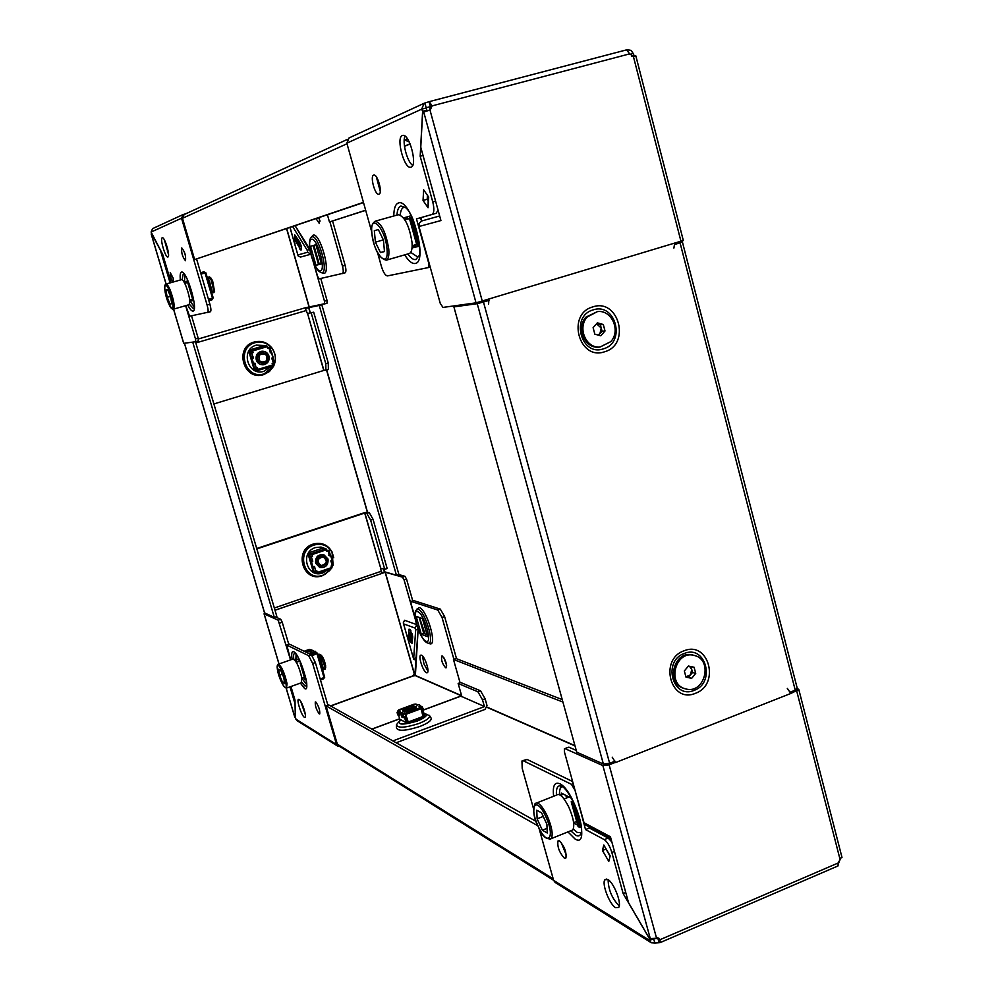 <?xml version="1.0" encoding="UTF-8"?>
<svg xmlns="http://www.w3.org/2000/svg" width="993" height="993" viewBox="0 0 993 993"><rect width="100%" height="100%" fill="white"/><g stroke="black" fill="none" stroke-linecap="round" stroke-linejoin="round"><path stroke-width="1.49" d="M310.3 312.77L308.773 307.47L321.844 304.888L305.707 308.277M308.773 307.47L305.757 308.339M381.796 572.75L384.614 571.807L383.819 569.076M321.844 304.888L398.876 574.376L396.43 575.22L384.614 571.807M319.324 305.633L396.43 575.22M195.522 341.927L276.861 616.516L274.316 617.385L264.585 612.88M274.316 617.385L192.89 342.697M321.273 272.603L323.979 273.398C331.377 272.777 319.808 232.077 313.093 235.204L311.181 237.315M263.741 374.597L269.413 371.531L273.497 366.442C276.488 360 275.955 353.843 271.896 347.972C267.154 342.287 261.271 340.301 254.233 342.002C233.64 347.252 243.719 381.548 263.741 374.597M316.035 218.634L319.299 223.437L319.56 217.442M318.629 217.765L320.069 221.091M181.731 247.927C181.235 252.756 182.476 257.026 185.492 260.737L185.505 260.737C186.026 255.946 184.785 251.676 181.769 247.915L181.731 247.927M185.281 254.891L184.735 253.004M162.231 237.761C159.65 238.357 165.459 258.093 167.879 256.988L167.929 256.976C170.56 256.554 164.751 236.657 162.306 237.737L162.231 237.761M168.525 254.208L164.329 239.785M294.71 239.847L294.66 234.782L299.638 241.92C301.462 245.83 301.922 248.585 301.016 250.162L294.71 239.847M187.925 281.801L187.938 280.895L184.971 281.739L185.281 282.769M193.685 300.271L193.151 299.514M194.206 306.825L189.725 300.544M184.462 282.806L184.81 275.123M193.697 300.395L190.706 301.115L190.395 300.085M172.956 282.086L170.659 277.829L170.213 272.603L173.13 278.003L173.452 281.938M207.624 312.534C208.431 311.827 208.257 309.32 207.09 305.012L209.895 304.206C211.062 308.513 211.224 311.02 210.404 311.728L189.551 316.208L185.79 305.633M207.09 305.012L181.533 218.224L183.122 214.538L185.902 213.731M171.106 282.608L162.715 254.382L151.097 232.052L181.533 218.224M332.593 221.067L345.13 265.342C346.197 269.562 346.172 272.057 345.067 272.839L342.436 273.596M183.742 343.33L195.683 341.716L195.484 338.898L198.153 338.129L191.537 315.811M198.153 338.129L198.377 340.934L195.72 341.704M295.157 225.709L309.903 249.404M345.067 272.839L319.125 278.834L317.586 276.315L313.751 262.86M342.411 273.609C343.504 272.827 343.528 270.332 342.461 266.099L345.13 265.342M329.912 221.836L342.461 266.099M292.65 226.553L307.147 250.186L309.754 249.454M170.659 277.829L171.839 275.62M209.895 304.206L196.589 259.024M210.404 311.728L207.636 312.522M213.892 403.952L323.917 370.414L307.582 313.527L323.755 370.451M320.764 278.462L327.02 300.407L327.045 303.2L305.087 307.83L307.42 313.577M295.107 225.721L310.238 251.303M307.147 250.186L307.731 252.21L310.883 254.22L300.494 257.075L310.883 254.22M313.056 261.147L324.475 301.152L327.02 300.407M327.045 303.2L324.5 303.945L324.475 301.152M166.116 284.01L151.296 234.162M195.484 338.898L185.641 305.67M151.42 233.479L160.643 250.534M151.284 234.125L151.383 233.492M195.683 341.716L198.377 340.934M183.122 214.538L152.574 228.638L151.097 232.052M305.099 307.83L198.364 338.948M307.582 313.527L313.701 312.212L307.52 313.453M313.701 312.212L328.261 362.979L328.373 369.533L323.917 370.414M325.903 370.29L325.778 363.736L328.261 362.979M311.206 312.944L325.778 363.736M299.265 246.14L295.988 240.356L295.951 237.401L296.733 237.178M295.951 237.401L299.116 242.577L299.464 246.45L301.388 247.034M299.116 242.577L299.886 242.366M290.068 227.434L298.111 255.884L300.482 257.075M167.37 251.837L168.5 253.91M310.536 246.289L315.935 244.725L321.409 263.927L315.96 265.292L310.536 246.289L315.935 244.737M321.384 263.84L318.542 264.56L313.13 245.556M315.96 265.292L318.542 264.56M187.677 280.969L184.971 281.739M193.399 300.345L190.706 301.115M365.685 210.342L329.453 221.96L327.417 214.786M365.647 210.218L329.453 221.96M363.5 202.56L194.64 259.57L182.489 218.274L184.077 214.575L347.389 139.392M194.64 259.57L363.45 202.349M429.485 643.625L429.634 643.675C437.925 647.225 426.99 609.255 419.195 607.542L416.501 609.417M296.063 654.399L295.864 659.985M301.227 682.824L301.897 678.356L306.576 684.487M333.735 557.756L332.034 551.897C327.678 544.598 321.397 541.992 313.192 544.077C293.134 549.961 302.902 583.214 322.415 575.679L329.887 570.466M396.455 725.672L396.455 727.72C397.622 731.481 405.405 731.071 419.791 726.504C427.698 723.376 431.508 720.645 431.235 718.299L430.937 717.815M319.274 713.905C316.357 709.846 315.029 705.862 315.29 701.939L315.749 701.964C318.654 705.998 319.994 709.983 319.746 713.93L319.274 713.905M446.627 665.347L443.821 657.577M442.307 656.05L441.736 656.088C441.041 660.072 442.344 663.969 445.634 667.78L446.229 667.743C446.912 663.734 445.609 659.836 442.307 656.05M305.31 714.488L300.643 701.244M304.367 717.269C301.673 715.99 296.473 700.288 298.421 699.333L299.054 699.37C301.711 700.512 306.986 716.35 305.037 717.306L304.367 717.269M427.921 671.156L423.974 663.957L422.422 655.876M421.442 655.169L420.635 655.194C418.078 656.361 423.179 671.727 426.469 672.745L427.313 672.708C429.87 671.529 424.681 656.05 421.442 655.169M412.691 637.022L412.244 634.068L409.091 629.115L408.421 635.396C408.979 639.74 410.183 642.359 412.008 643.265L412.691 637.022M421.293 634.341L427.635 636.687L422.459 618.54L416.166 616.38L421.293 634.341L423.763 633.46L427.052 634.676M419.183 617.41L423.763 633.46M413.373 600.678L411.003 601.448L411.065 603.707L415.26 618.366M440.309 609.106L444.603 616.554L442.046 617.46L437.752 610.012L440.309 609.106L413.671 600.579M444.603 616.554L456.544 658.744M339.718 746.5L337.694 746.128L336.553 744.576L312.671 663.498L308.699 655.715L286.754 645.053L290.688 659.836M290.949 686.511L294.995 700.139L295.306 717.802L296.87 720.521L337.694 746.128M396.145 742.764L485.056 709.399L486.992 705.489L485.105 698.787L482.486 699.767L484.385 706.47L461.869 696.59L484.385 706.47M416.601 624.585L404.523 620.265L403.282 622.909L413.746 659.414L415.893 659.997L414.95 674.11M398.553 574.488L404.945 576.312L406.547 579.118L404.089 579.974L415.508 619.98M404.089 579.974L402.488 577.156L404.945 576.312M381.697 573.42L385.296 572.204L402.488 577.156M330.719 706.011L413.113 675.985L414.193 673.502L414.888 674.135M289.261 644.234L286.927 645.053M308.699 655.715L311.368 654.772L289.484 644.159M311.368 654.772L315.352 662.542L312.671 663.498M327.889 705.179L315.352 662.542M418.152 629.227L415.372 675.65L461.695 695.944M442.046 617.46L453.9 659.302M437.752 610.012L411.214 601.435M461.857 696.701L460.417 696.205L423.589 709.883M392.856 740.915L484.286 706.656M364.692 513.046L380.691 568.195L364.853 513.009L256.827 548.893M274.999 610.211L381.585 573.532L380.654 568.195M364.853 513.009L366.802 513.393L369.235 512.587L367.273 512.214L363.897 512.885L256.715 548.508M381.796 572.874L384.763 571.856M413.113 675.985L415.372 675.65M294.698 716.735L286.207 688.161M290.552 659.886L278.177 620.178L264.138 613.897L264.858 613.178M288.777 644.345L282.223 622.226L279.654 623.107M295.045 703.292L295.306 717.678M295.256 717.703L294.772 716.996M278.177 620.178L280.746 619.297L275.52 616.976M280.746 619.297L282.223 622.226M416.65 624.746L415.136 628.085L403.679 623.927M416.117 657.85L413.659 658.731L415.682 629.996L415.136 628.085M415.682 629.996L418.115 629.128L416.055 657.862M406.547 579.118L412.753 600.839M275.011 610.273L381.386 573.606M369.235 512.587L373.058 519.314L387.158 568.505L384.738 569.337L380.691 568.195M373.058 519.314L370.625 520.133L384.738 569.337M370.625 520.133L366.802 513.393M461.869 696.59L458.145 683.457L477.931 691.811L480.55 690.843L485.105 698.787M480.55 690.843L460.69 682.514L458.145 683.457M482.486 699.767L477.931 691.811M410.965 630.878L410.221 633.571L411.847 636.488L412.678 636.19M412.443 640.795L411.536 641.118L409.923 638.214L409.985 632.839M411.536 641.118L411.847 636.488M408.309 722.842L407.155 723.264L401.532 720.161M303.088 677.698L304.714 678.567M299.563 660.333L296.448 658.756L296.77 659.849M460.069 682.75L453.466 659.464L562.919 702.063M562.237 699.581L456.01 658.533L453.466 659.464M338.539 745.768L337.335 744.179L326.052 705.849L328.708 704.881L536.158 821.41M537.921 825.828L326.052 705.849M797.193 688.149L795.244 690.185L790.378 692.096M615.039 761.159L609.64 763.282L603.384 764.039L576.734 752.16L453.9 306.887L481.481 302.406L487.489 300.618M453.9 306.887L477.236 303.684L489.226 300.37M674.942 244.402L682.427 242.056L674.967 243.223M674.905 244.154L678.045 243.198M674.843 243.744L678.033 243.186M410.717 252.371L417.643 256.926L418.835 256.355M405.094 207.202L403.878 207.314C401.88 208.021 400.663 210.553 400.229 214.922M373.653 175.128L373.802 175.091C377.588 173.763 382.901 193.424 378.978 194.218L378.879 194.243C375.118 195.633 369.768 176.109 373.653 175.128M402.351 135.544L402.786 135.42C409.426 133.422 417.83 165.632 411.09 167.159L410.829 167.234C404.25 169.443 395.711 137.568 402.351 135.544M634.117 55.645L633.186 53.448L629.872 54.33M428.045 207.723L428.691 197.111L423.639 189.812L423.043 200.437L428.045 207.723L428.281 196.527M377.625 252.905L381.399 266.372C383.323 272.504 385.371 275.682 387.543 275.893L428.417 267.564L428.641 262.897L416.464 218.894L431.992 214.476C434.164 213.123 434.425 208.952 432.774 201.976L420.176 156.224L422.608 111.278L421.677 109.168L426.034 108.014L426.953 110.297M346.842 143.153L421.677 109.168L424.16 103.272L349.052 137.94L346.842 143.153L371.705 231.791M380.282 191.438L376.335 176.828M412.691 165.397C407.155 161.884 401.954 142.036 405.032 136.153M437.901 210.342L436.163 213.296L416.464 218.894M421.491 221.054L420.573 217.728M422.819 155.504L420.176 156.224M423.043 200.437L427.213 199.258L428.045 200.474M427.449 195.323L427.213 199.258M488.606 304.007L488.928 298.992L476.032 302.84L442.965 307.42L440.222 303.275L418.972 226.516L419.307 223.053L421.864 220.93L420.945 217.628M673.899 248.064L674.694 243.074L683.321 240.505M420.771 147.249L440.929 220.558L420.771 147.249L422.708 111.427L423.726 112.01L430.254 109.938L432.116 105.879L629.699 53.858L633.36 56.353L635.855 55.931M429.361 110.211L430.503 106.611L432.116 105.879L429.249 101.634L626.558 49.861L429.286 101.634M430.354 106.412L429.063 101.696L424.892 103.011L426.183 107.728L430.503 106.611M627.874 50.382L627.142 49.923M634.142 55.471L631.622 56.129M629.699 53.858L626.558 49.861M422.708 111.427L427.524 110.732M424.16 103.272L424.892 103.011M426.965 110.136L422.608 111.278M631.871 56.229L634.763 56.005M627.725 49.774L631.076 50.395L633.186 53.448M486.582 299.948L486.297 300.966M427.846 195.894L428.095 199.779M439.465 216.027L421.864 220.93M411.065 215.779L405.616 217.368L405.951 218.597M413.584 246.09L413.92 247.307L419.493 245.966M411.04 215.742L403.58 217.926M412.033 247.952L419.505 246.165M405.616 217.368L403.592 217.939M413.92 247.307L412.045 247.853M581.277 832.618L577.417 832.581L573.333 829.006M559.518 794.685C559.32 789.758 560.325 787.101 562.547 786.679M564.309 858.113L565.936 857.977C566.569 852.006 564.421 846.309 559.506 840.885L557.929 841.021C557.247 846.917 559.382 852.615 564.309 858.113M615.61 907.689L618.726 907.391C621.953 903.357 613.736 882.367 607.828 879.488L604.849 879.798C601.584 883.708 609.603 904.511 615.61 907.689M561.802 794.81L561.318 793.059L571.385 798.161M580.682 825.58L580.533 826.71M577.727 825.208L573.656 823.023M602.453 850.529L603.781 845.006L610.174 855.892L608.796 861.39L602.453 850.529L605.879 849.114M574.711 789.112L585.522 829.552L604.278 839.631L608.126 838.055L611.551 841.642M574.364 789.249L571.471 784.333L573.197 783.651M522.852 760.638L527.047 759.422L523.435 760.824L571.471 784.333M523.435 760.824L521.958 760.986L522.206 768.371L533.514 808.674M538.938 827.988L553.622 880.369L555.224 882.529M614.257 851.497L611.837 852.49L623.157 893.601L649.459 938.683L649.608 940.421L553.622 880.369M611.837 852.49C609.826 846.073 607.306 841.779 604.278 839.631M564.818 748.585L568.902 747.158L564.359 748.759L564.421 751.937L584.021 822.75L610.41 836.739L628.544 902.687L649.484 938.584L650.117 938.311M576.25 750.423L568.902 747.158M625.565 892.595L623.157 893.601M610.074 856.264L603.781 845.006M566.333 855.134L561.144 842.399M619.222 905.964C612.085 898.603 608.374 889.84 608.113 879.674M608.126 838.055L589.321 828.013L585.522 829.552M653.518 938.72L649.608 940.421L651.271 942.767L555.149 882.479M527.047 759.422L572.613 781.528M588.986 826.772L589.321 828.013M787.3 688.385L790.838 693.462L798.806 689.527L797.267 688.422M613.823 761.643L615.511 762.562L790.838 693.462M612.222 757.187L615.449 762.351L609.131 764.846L602.875 765.591L565.054 748.648M841.779 856.599L838.129 863.004L660.035 939.688L658.868 938.162L649.484 938.584M837.198 866.281L660.159 942.605L660.035 939.688L657.676 937.764M653.555 938.72L654.908 943.002L659.079 942.729L657.949 938.571L653.518 938.733M649.459 938.683L650.216 938.36L602.875 765.591M660.159 942.605L659.079 942.729M838.042 865.921L838.129 863.004M840.413 858.821L838.315 863.91M589.792 828.286L589.432 827.02M585.907 825.146L584.021 822.75M654.908 943.002L651.271 942.767M261.68 352.602C258.056 353.446 256.542 355.767 257.137 359.565L262.673 363.5L258.627 361.986C256.504 359.454 256.43 356.872 258.403 354.253L261.73 352.589M252.917 358.088L253.004 356.698L253.277 358.014L252.011 358.399L253.513 363.525L254.916 363.128L256.231 368.142L257.522 367.758L257.994 369.396L272.591 365.002L272.641 366.007L258.056 370.401L257.994 369.396M255.263 364.319L254.469 363.239M268.681 347.96L267.179 346.408M273.05 364.692L273.063 363.078M250.422 351.932L250.881 353.235L252.93 352.652L252.272 350.678L249.032 352.068L254.158 369.619L257.795 369.309M256.057 369.806L254.158 369.619M255.3 368.403L255.561 369.533M252.421 350.926L250.683 351.423M256.268 359.913C257.46 363.177 259.744 364.816 263.12 364.828C267.762 363.86 269.711 360.943 268.979 356.102C267.738 352.763 265.392 351.125 261.929 351.199C257.41 352.267 255.511 355.171 256.268 359.913M261.829 351.212C265.255 351.162 267.589 352.8 268.805 356.127C269.55 360.906 267.626 363.81 263.058 364.841M272.107 359.342L273.298 358.969L274.366 362.631L273.398 362.979L272.194 359.329L271.945 358.001L273.199 357.617L271.71 352.503L270.245 352.912M272.641 366.007L256.306 370.885L256.12 370.24L257.845 369.744L257.361 367.807M254.829 363.14L255.151 364.468L252.954 364.915L254.99 364.481M252.93 352.652L251.812 353.011L253.103 358.039L251.85 358.411L253.513 363.525M267.713 348.245L269.984 347.55L271.052 351.237L270.084 351.572L269.004 347.885L269.984 347.55L271.002 351.224M271.71 352.503L270.332 352.9L270.084 351.572M264.622 345.527L266.72 345.676L267.725 348.27L269.004 347.885M253.103 352.627L252.098 350.02L250.162 349.821L264.672 345.514L256.343 345.13C239.859 349.35 247.915 376.844 263.977 371.283L270.617 366.616M251.812 353.011L249.615 353.483L250.683 357.17L253.016 356.673M273.398 362.979L272.119 363.364L272.591 365.002M252.272 350.678L250.348 350.492L250.596 351.174M256.033 369.806L257.87 369.706M250.348 350.492L250.149 349.834L264.734 345.502M250.844 353.235L249.615 353.483M256.231 368.142L254.022 368.589L252.954 364.915M272.119 359.156L273.249 358.957M322.924 555.819C318.232 555.521 316.072 557.793 316.419 562.659L319.808 566.122M328.633 555.199L329.465 555.807L328.062 550.966L326.809 551.388L326.349 549.799L312.087 554.591L309.406 552.592L311.728 554.193L312.373 556.13L312.087 554.591M312.323 561.479L312.373 560.176L312.721 561.467L311.492 561.877L312.944 566.854L314.57 566.432L315.588 571.273L313.316 571.36L312.274 567.797L314.545 567.711L312.274 567.797M313.925 566.519L314.657 567.45M310.511 553.647L308.575 554.293L309.853 555.261L308.314 554.802L313.279 571.819L317.028 572.08M314.657 571.534L314.831 572.328M309.853 555.261L310.362 556.713M327.727 550.966L326.002 548.98M311.79 554.255L310.114 554.752M315.315 572.576L313.279 571.819M328.013 559.022L323.768 554.665C317.897 554.28 315.178 557.123 315.625 563.205L319.734 567.512C325.679 568.021 328.435 565.178 328.013 559.022M323.606 554.628L327.827 558.96C328.273 565.029 325.567 567.884 319.696 567.5M312.944 566.854L311.492 561.877M312.634 560.164L312.534 561.405L311.305 561.827M312.559 556.192L309.034 556.725L312.373 556.13M328.062 550.966L328.968 550.494L328.236 550.259L326.784 551.276M315.24 572.551L317.363 573.309L317.301 572.44L331.525 567.611L331.066 566.022L332.307 565.6L330.905 560.76L332.134 560.35L330.694 555.385L329.279 555.745M315.737 572.464L317.127 572.676L316.68 570.901M314.471 566.407L314.359 567.648M317.301 572.44L316.841 570.851L315.588 571.273M330.694 555.385L329.465 555.807M309.63 553.25L309.841 553.871M323.383 547.9L326.349 549.799M331.525 567.611L331.575 568.468L317.375 573.296M323.619 547.826L309.456 552.58M331.091 561.976L332.183 561.566L330.954 561.467M332.159 561.616L333.226 565.116L332.307 565.6M328.944 550.544L330.011 554.057L329.093 554.528M311.305 556.614L312.348 560.189L310.735 560.499L309.034 556.725M403.369 714.153L405.566 713.979M398.652 715.394L399.769 719.242L406 722.482L404.337 716.71L406.149 715.779M403.27 715.643L404.337 716.71M399.161 713.346L400.216 713.52M423.39 716.127L424.259 715.804L422.857 709.834L420.858 707.997M420.684 707.699L422.286 707.86L424.52 715.593L423.452 716.437M404.871 716.623L406.547 722.408L408.235 721.998L405.268 713.173L403.344 713.371L402.413 715.233L403.121 717.691L403.791 717.442L403.084 714.985L404.685 712.875M421.591 710.156L422.608 710.045M407.986 722.196L406.522 722.743M413.609 705.899C412.678 707.959 409.774 709.027 404.883 709.114L404.896 708.257L413.597 705.886L415.111 706.929C412.48 709.436 408.855 710.591 404.238 710.392L404.61 708.741L402.599 710.616L402.997 711.149C408.768 711.398 413.299 709.945 416.588 706.817L413.882 706.035M402.848 711.062L403.915 709.958M415.037 706.706L416.365 706.954M398.478 712.093L399.087 715.618L397.796 714.948L397.088 712.502L398.019 710.665L400.229 711.249L398.454 712.031L400.464 713.644L401.284 713.334M400.464 713.644L398.454 712.031M420.821 706.097L418.86 704.496L416.626 705.042L415.757 704.099L413.858 704.31L398.64 710.429M408.16 722.159L404.883 713.557M400.266 712.962L402.513 712.403L403.344 713.371M423.006 710.318L423.651 710.082L422.261 706.793L419.902 707.239L421.144 708.679L423.167 717.356L408.632 722.767L408.235 721.998L423.452 716.325M421.231 706.743L418.959 706.172L420.722 705.39M398.019 710.665L398.764 709.883M408.222 722.854L423.167 717.356M407.738 722.296L408.073 722.929M419.89 706.097L422.261 706.793M422.286 707.86L421.429 707.426M421.255 708.332L421.044 707.575M415.757 704.099L418.09 704.782L417.184 705.08M399.037 712.912L399.745 715.37L399.087 715.618M399.409 711.683L398.503 712.018M403.121 717.691L401.817 717.02L401.11 714.563L402.041 712.713M266.558 361.787L263.095 363.463C257.683 362.308 256.256 359.218 258.825 354.203L262.127 352.552C267.651 353.632 269.115 356.71 266.558 361.787M263.12 363.463L259.036 361.949C256.914 359.416 256.827 356.835 258.801 354.216L262.152 352.552M266.124 361.117C260.129 363.227 257.994 361.142 259.719 354.849C265.727 352.738 267.862 354.836 266.124 361.117M262.946 363.475L258.714 361.973C256.591 359.441 256.504 356.859 258.478 354.24L261.953 352.577M320.28 566.271L317.363 563.85L316.854 560.027C317.872 556.912 319.957 555.534 323.073 555.881L323.457 555.981C328.72 561.045 327.802 564.52 320.714 566.382L320.243 566.258C315.091 561.144 316.047 557.694 323.097 555.881L323.221 555.919M321.173 565.563C316.482 561.492 317.139 558.6 323.147 556.862C327.839 560.933 327.181 563.825 321.173 565.563M320.094 566.209L317.003 563.739L316.494 559.928C317.524 556.812 319.597 555.422 322.713 555.77L323.408 555.968M319.771 566.109L316.904 563.714L316.395 559.903C317.425 556.775 319.498 555.397 322.626 555.745L322.998 555.844M415.099 706.842L411.412 709.436L403.94 710.107M414.329 708.009L411.276 709.933L405.467 710.814M414.677 707.699L415.484 708.146M404.325 711.41L404.772 710.616M596.582 323.718L600.355 324.761L602.068 331.215L599.958 333.611L601.212 327.988L596.532 323.78M597.389 311.628L587.347 316.928C577.07 327.566 585.969 348.617 599.995 347.054L610.732 341.666C621.146 330.818 611.713 309.431 597.389 311.628L586.056 317.052C575.791 327.678 584.666 348.704 598.68 347.14L598.829 347.128M597.352 322.849L603.297 324.5L605.01 330.967L600.79 335.795L594.832 334.157L593.106 327.678L597.352 322.849M600.355 324.761L603.297 324.5M602.068 331.215L605.01 330.967M597.997 335.026L599.958 333.611L598.58 335.187M685.878 676.792L690.52 674.892L691.724 669.381L689.49 666.278M694.43 655.479L692.32 654.908C674.197 650.08 665.298 683.11 683.37 688.199L683.656 688.298M693.747 655.318C675.6 650.477 666.688 683.556 684.785 688.658L686.324 689.08C704.807 693.784 713.21 660.097 694.715 655.566L693.747 655.318M694.095 667.259L695.721 673.391L691.662 678.331L685.977 677.127L684.338 670.983L688.41 666.042L694.095 667.259M690.991 666.601L692.531 672.435L695.721 673.391M692.531 672.435L688.497 677.35L691.662 678.331M688.497 677.35L685.89 676.804M204.471 273.149L204.086 272.492L203.143 272.777L204.024 273.274M205.65 272.814L203.875 271.797L200.623 272.715M184.561 282.98L187.565 282.124M192.679 299.427L189.713 300.283M201.033 274.118L205.836 272.765L213.222 297.925L208.443 299.303M188.149 281.938L193.325 299.452L187.565 282.099L188.36 281.875M203.143 272.777L200.834 273.423M200.822 273.41L204.086 272.492M211.422 298.446L210.938 299.29L211.894 299.067L212.365 298.173M208.853 300.693L212.092 299.762L213.048 297.974M208.642 299.948L210.938 299.29M211.894 299.067L208.654 299.998M214.525 291.346L212.589 280.671L210.466 277.581M207.86 277.804L209.175 276.811L211.36 280.287L214.004 291.868L213.843 292.662L212.192 292.525M212.39 291.855L208.393 278.263M211.906 293.444L209.535 280.808L207.127 277.171M211.745 292.885L209.138 280.92L207.301 277.755M185.666 285.301C183.941 281.429 182.551 279.554 181.496 279.678L165.955 284.06C166.973 283.948 168.338 285.835 170.051 289.72C173.862 299.898 174.991 306.378 173.44 309.171L188.943 304.727C190.569 301.922 189.489 295.442 185.666 285.301M165.918 290.043L167.594 289.571L165.918 290.043L167.184 297.304L170.113 304.131L171.801 303.709L170.535 296.423L167.594 289.571M171.789 303.647L170.113 304.131M170.511 296.361L167.184 297.304M325.456 668.252L325.654 665.831C324.612 660.655 323.085 657.081 321.074 655.119L319.473 654.288L320.913 655.889L324.934 667.073L324.972 669.319L323.296 669.431M323.308 669.046L320.18 657.205L319.125 655.951M322.911 670.61L323.197 667.693L318.269 655.318M318.492 655.467L319.473 654.288M322.725 670.498L322.824 667.817L318.53 656.224M282.595 682.464L279.579 675.24L278.648 669.183L280.746 670.325L283.787 677.598L284.706 683.668L282.595 682.464L284.432 681.819M301.897 678.356C299.29 667.035 296.311 660.593 292.96 659.029L278.487 664.156M282.384 674.247L279.579 675.24M312.212 654.474L313.229 655.144M312.423 655.442L312.075 654.524M310.201 653.493L307.408 652.848M315.426 654.337L314.818 653.555M312.174 655.529L317.487 653.344L315.811 652.475L311.268 654.077L311.467 654.735L316.841 653.568L315.96 653.146M311.777 650.899L310.648 650.576L311.914 651.743L311.479 649.894L315.017 651.842M311.479 649.894L315.774 652.029M312.274 655.665L317.487 653.344M314.918 651.52L315.563 651.296M294.685 659.849L297.714 659.389M295.082 660.333L297.9 659.489M324.699 677.226L317.723 653.493L324.699 677.226L320.205 679.075M300.68 662.741L300.147 663.101L300.941 663.374M300.854 663.411L305.037 679.547M311.517 650.005L305.968 651.507L306.154 652.165L310.648 650.576M306.154 652.165L304.839 650.974L309.332 649.385L311.454 649.981M304.839 650.974L305.968 651.507M311.467 654.735L310.126 653.518L314.657 651.917L316.817 652.525M310.126 653.518L311.268 654.077M320.478 679.969L323.557 678.852L324.525 677.412M323.023 678.02L323.817 677.722M323.37 678.194L320.28 679.311M570.764 830.756L572.849 829.912C574.835 825.543 573.495 817.959 568.828 807.148C563.614 796.895 559.506 792.886 556.502 795.12L536.99 802.84M547.242 832.99L542.352 830.198L537.126 818.865L536.741 810.214L541.619 812.87L546.895 824.314L547.242 832.99M571.707 798.757L570.69 797.813M569.101 797.007L564.061 798.993M547.056 828.311L542.352 830.198M543.258 816.42L537.126 818.865M572.775 800.768L571.211 801.736L573.532 802.294M572.949 801.115L572.253 801.525L573.433 802.071M560.126 795.021L563.143 793.99M560.486 795.256L563.577 794.201M572.824 802.592L579.726 827.517L578.174 826.474M579.726 827.517L580.644 827.119L574.078 803.449M416.539 244.477L412.157 245.73M409.464 218.572L404.908 219.85M412.033 242.491C409.352 225.845 404.784 216.573 398.367 214.699L375.193 221.203C381.449 223.152 385.979 232.474 388.772 249.156C389.256 255.573 388.412 259.247 386.24 260.191L409.29 253.538C411.549 252.57 412.455 248.883 412.033 242.491M378.321 229.569L383.435 240.033L384.477 251.564L380.456 252.557L375.404 242.168L374.324 230.699L378.321 229.569L374.324 230.699M384.465 251.403L380.456 252.557M383.36 239.896L375.404 242.168M407.577 216.797L407.428 219.143M414.664 245.01L415.93 246.823M414.491 245.06L415.484 246.934M407.142 216.921L407.267 219.18M404.61 219.379L407.08 218.683M414.503 245.42L412.145 246.115M414.59 245.395L414.714 247.12M406.398 217.144L407.18 218.659M416.948 245.184L409.302 217.988L411.623 217.33L419.17 244.588L416.948 245.159M410.618 217.616L418.177 244.874M308.612 307.507L310.126 312.795M326.56 370.079L367.348 512.227M383.646 569.026L384.452 571.844M367.522 512.264L326.722 370.029M264.647 613.078L184.648 343.839M182.104 279.778L183.208 274.056L184.152 274.229C187.565 275.644 196.242 304.975 194.144 307.917L193.412 308.562L189.39 304.33M180.354 280.001C179.87 275.297 180.229 272.665 181.458 272.132C186.547 269.426 198.799 310.97 192.99 311.094C191.661 311.243 189.924 309.233 187.789 305.062M318.865 264.473L318.008 262.673M313.651 247.406L313.428 245.47M322.08 272.628C328.968 272.02 318.145 233.976 311.876 236.868L310.685 238.01C306.514 244.117 313.763 269.376 320.516 272.293L322.08 272.628M320.416 270.741C326.449 270.183 316.953 236.843 311.467 239.35C305.633 240.368 314.918 272.839 320.416 270.741M264.212 373.815L273.522 366.02C276.377 359.876 275.88 353.98 272.008 348.369C267.477 342.945 261.854 341.046 255.127 342.672C235.465 347.687 245.085 380.456 264.212 373.815M273.323 359.069L270.766 350.256M195.82 342.945L306.651 310.424M286.58 228.613L308.972 306.688M309.133 306.651L286.729 228.564M183.755 343.367L173.576 309.133M170.088 282.893L160.357 250.112M299.154 245.544L295.988 240.356M297.95 254.94L307.731 252.21M296.026 243.012L297.168 242.689M299.712 249.057L301.537 248.548M410.097 143.824L404.461 146.12M404.486 146.306L410.171 143.997M182.489 218.274L347.004 143.749M422.919 630.543L424.433 633.708M429.634 643.675L427.586 642.967C421.479 641.366 412.393 618.093 415.682 610.732L418.041 609.23C425.327 610.856 435.555 646.356 427.809 643.042L427.673 643.005M426.096 641.292C419.642 639.48 410.879 608.783 417.643 611.638C424.098 613.14 433.06 644.618 426.096 641.292M301.86 682.29L305.012 686.076L306.663 685.269C308.016 681.223 298.173 653.555 295.033 653.357L295.07 653.394C293.729 653.171 293.295 655.057 293.767 659.054M300.382 683.134L304.603 688.534C311.703 693.313 300.147 654.164 293.729 651.768C291.781 651.06 291.247 653.58 292.103 659.34M332.034 551.897L333.089 564.657L332.159 552.48C328 545.505 321.993 543.022 314.16 545.008C294.995 550.631 304.317 582.407 322.961 575.208L325.356 574.153L331.29 568.567L324.922 574.587M326.312 549.067L321.049 547.056L315.402 547.602C299.327 552.331 307.147 578.981 322.799 572.949L327.951 569.697M400.564 719.652L396.443 724.753C397.572 728.316 404.995 727.919 418.711 723.562C426.245 720.595 429.895 717.989 429.634 715.767L429.386 715.345M400.762 719.751C396.468 725.002 401.954 725.449 417.209 721.092C426.369 717.219 428.579 714.637 423.874 713.346M336.553 744.576L295.802 719.081M414.342 673.477L385.296 572.204M461.621 695.696L415.446 675.476M371.928 729.16L399.658 718.858M423.614 709.97L460.727 696.192M381.511 571.174L274.341 608.014M413.038 675.836L330.532 705.899M385.135 572.229L414.193 673.502M279.021 663.957L264.138 613.897M295.008 703.727L289.993 686.846M409.923 638.214L410.221 633.571M408.421 635.396L409.848 634.887M408.768 629.996L410.047 629.537M331.625 568.021L332.854 565.389L331.625 568.008M331.861 561.43L331.935 560.412M331.935 559.692L329.44 552.108M486.967 707.314L575.021 745.942M574.935 745.656L487.017 707.103M553.213 878.879L337.335 744.179M593.144 309.915C570.056 316.035 581.029 356.996 603.459 348.816C626.285 342.61 615.61 302.009 593.144 309.915M592.833 306.899C566.221 313.937 578.882 361.179 604.737 351.721C631.014 344.571 618.726 297.826 592.833 306.899M684.314 653.468C705.824 644.383 715.965 682.911 694.107 690.371C672.609 699.705 662.219 660.854 684.314 653.468M684.09 650.8C708.89 640.361 720.533 684.723 695.373 693.325C670.61 704.124 658.607 659.315 684.09 650.8M483.492 302.095L609.64 763.282M795.244 690.185L680.068 242.863M477.236 303.684L603.384 764.039M407.838 253.96C410.792 258.093 413.436 259.967 415.769 259.558L419.058 255.735C421.839 257.609 416.874 216.263 405.529 207.549L400.911 206.035C398.64 206.867 397.312 209.895 396.952 215.096M404.722 254.853C408.557 261.047 412.021 263.927 415.124 263.468C428.777 262.363 410.792 197.346 398.33 203.019C395.363 204.198 393.861 208.518 393.811 215.977M407.341 138.66L404.846 140.087L409.228 141.925M436.163 213.296L431.992 214.476M432.774 201.976L435.393 201.231M488.928 298.992L674.694 243.074M680.987 241.411L633.36 56.353M429.981 110.037L482.3 301.239M423.726 112.01L476.032 302.84M440.929 220.558L418.972 226.516M430.192 267.043L428.43 267.564L430.192 267.043M556.44 795.145C556.043 788.541 557.458 785.426 560.685 785.798L561.566 786.071C568.133 788.839 581.215 814.446 581.637 830.21C581.153 835.336 579.167 837.025 575.679 835.25L570.752 830.769M553.635 796.249C552.493 785.922 554.516 781.739 559.692 783.713C574.86 790.006 591.269 849.35 575.059 838.998L567.946 831.898M609.131 764.846L656.485 937.926M839.954 859.032L796.684 690.917M610.41 836.739L628.544 902.687M560.735 785.488L560.139 788.926M267.254 346.631L252.619 350.988M257.832 369.433L256.082 369.955M252.098 350.02L266.72 345.676M250.199 353.434L251.279 357.108M253.55 364.878L254.63 368.552M325.803 548.769L311.554 553.56M309.692 556.924L310.735 560.499M312.932 568.008L313.974 571.583M405.268 713.173L420.498 707.525M421.144 708.679L405.901 714.327M397.088 712.502L398.379 713.16M401.11 714.563L402.413 715.233M205.079 272.976L212.477 298.148M169.207 290.415C163.758 277.469 163.125 291.061 168.512 303.237C173.887 316.184 174.694 302.865 169.207 290.415M277.37 669.27C277.084 665.819 277.357 664.156 278.177 664.267C281.441 665.869 284.395 672.335 287.051 683.668L286.481 688.124M277.419 669.456C278.921 680.242 287.833 694.951 285.959 683.445C284.445 672.46 275.458 657.85 277.419 669.456M310.995 653.22L310.263 650.713M295.765 660.171L296.386 662.269M299.452 660.271L299.7 661.09M309.89 650.849L310.623 653.344M317.052 653.903L324.028 677.648M300.196 663.163L305.074 679.659M309.332 649.385L310.461 649.918M314.657 651.917L315.811 652.475M538.231 826.524C533.7 818.145 532.645 810.511 535.09 803.598C537.97 801.413 542.004 805.472 547.18 815.774C551.823 826.648 553.213 834.257 551.338 838.601L549.799 839.457M538.268 826.461C547.652 847.637 555.77 837.72 545.765 816.594C536.108 795.219 528.512 805.981 538.268 826.461M566.581 797.987L565.849 795.356M567.338 796.113L567.723 797.528L567.351 796.113M578.286 826.871L571.385 801.996M386.997 248.945C385.371 227.782 369.433 211.732 371.903 233.38C373.48 253.947 389.194 270.53 386.997 248.945M184.599 343.839L264.56 612.966M273.497 366.442L273.522 366.02C276.377 359.876 275.868 353.992 272.008 348.369L271.896 347.972M183.693 343.367L173.527 309.146M166.054 284.023L151.234 234.162M289.968 227.459L298.012 255.511M319.312 264.361L313.875 245.333M419.468 617.509L425.116 633.956M294.673 716.847L286.145 688.161M278.959 663.982L264.064 613.835M411.09 601.423L413.46 600.591M289.323 644.159L286.828 645.028M399.633 718.771L371.816 729.098M403.406 623.319L413.671 659.153M423.788 713.073L429.634 715.767L431.235 718.299M338.489 745.731L553.597 880.282M682.427 242.056L797.367 688.782M404.672 139.802L404.288 139.144M683.345 240.604L635.818 55.807M841.99 857.418L798.806 689.527M585.82 825.096L610.621 838.278M606.698 879.041L604.849 879.798M558.873 840.637L557.929 841.021M273.298 358.969L274.366 362.631M331.575 568.468L317.363 573.309M309.431 552.567L323.47 547.851M332.183 561.566L333.226 565.116M328.968 550.494L330.011 554.057M398.714 709.871L413.746 704.31M413.758 708.679L414.404 707.922M407.502 722.383L407.701 723.065M405.665 710.876L404.635 710.578M598.68 347.14L599.995 347.054M683.37 688.199L684.785 688.658M213.222 297.925L205.836 272.765M187.565 282.099L192.729 299.588M210.752 277.742L209.175 276.811M208.853 278.661L207.711 277.668M165.955 284.06C163.622 285.053 164.478 291.47 168.525 303.312M187.665 282.471L184.735 283.29M192.605 299.154L189.688 299.998M168.537 303.361C171.876 308.997 173.514 310.933 173.44 309.171M212.564 291.272L212.142 292.699M214.674 291.048L213.843 292.662M325.692 667.718L324.972 669.319M319.237 656.05L318.256 655.281M301.562 682.7L286.778 688C283.799 688.199 280.671 681.98 277.382 669.356M304.33 677.251L301.872 678.132M299.898 661.028L296.348 662.281M323.631 668.053L323.296 669.443M300.147 663.125L305.025 679.597M572.849 829.912L551.338 838.601C546.2 839.879 541.843 835.87 538.256 826.561M576.685 821.472L573.619 822.7M571.26 801.91L578.112 826.61M375.193 221.203C371.965 223.425 370.836 227.372 371.804 233.057M371.816 233.281C374.187 249.342 378.991 258.317 386.24 260.191M409.302 217.988L416.849 245.197"/></g></svg>
